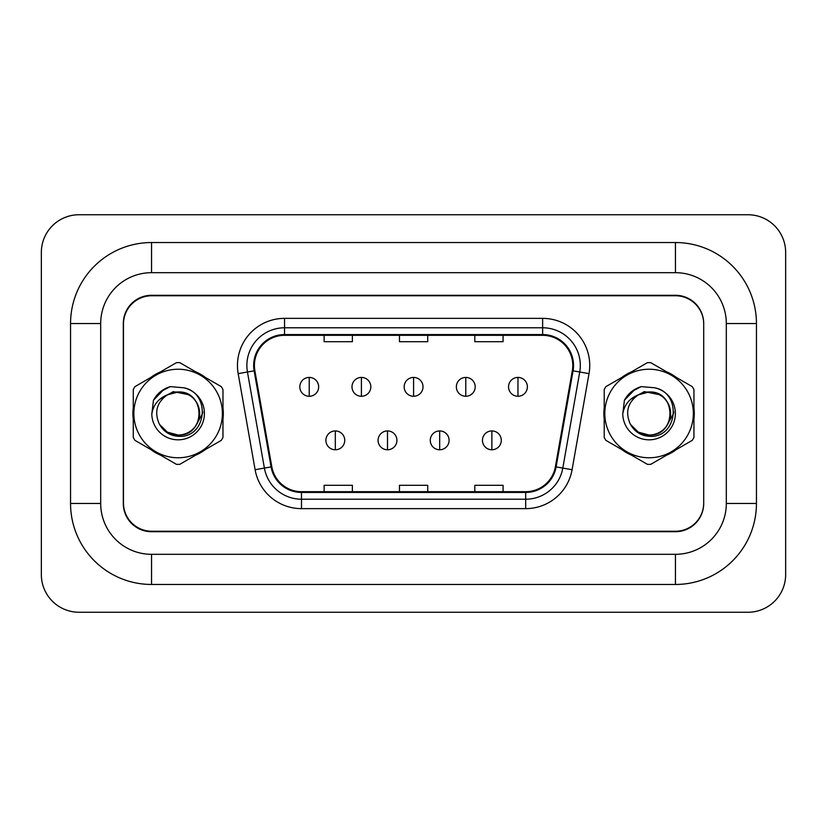 <?xml version="1.0" encoding="UTF-8"?>
<svg xmlns="http://www.w3.org/2000/svg" width="827" height="827" viewBox="0 0 827 827"><rect width="100%" height="100%" fill="white"/><g stroke="black" fill="none" stroke-linecap="round" stroke-linejoin="round"><path stroke-width="1.24" d="M132.899 413.5A45.216 45.216 0 0 0 133.261 419.144A45.216 45.216 0 0 1 133.261 407.856A45.216 45.216 0 0 0 132.899 413.5M150.803 449.526A45.216 45.216 0 0 0 160.572 455.17A45.216 45.216 0 0 1 150.803 449.526M195.658 455.17A45.216 45.216 0 0 0 205.427 449.526A45.216 45.216 0 0 1 195.658 455.17M222.97 419.144A45.216 45.216 0 0 0 222.97 407.856A45.216 45.216 0 0 1 222.97 419.144M603.865 413.5A45.216 45.216 0 0 0 604.217 419.144A45.216 45.216 0 0 1 604.217 407.856A45.216 45.216 0 0 0 603.865 413.5M621.759 449.526A45.216 45.216 0 0 0 631.528 455.17A45.216 45.216 0 0 1 621.759 449.526M666.614 455.17A45.216 45.216 0 0 0 676.383 449.526A45.216 45.216 0 0 1 666.614 455.17M693.936 419.144A45.216 45.216 0 0 0 693.936 407.856A45.216 45.216 0 0 1 693.936 419.144M254.406 365.462A30.144 30.144 0 0 1 284.55 335.317L542.636 335.317A30.144 30.144 0 0 1 572.315 370.692L555.382 466.769A30.144 30.144 0 0 1 525.693 491.683L301.493 491.683A30.144 30.144 0 0 1 271.814 466.769L254.871 370.692A30.144 30.144 0 0 1 254.406 365.462M253.662 365.462A30.899 30.899 0 0 0 254.127 370.827L271.07 466.904A30.899 30.899 0 0 0 301.493 492.437L525.693 492.437A30.899 30.899 0 0 0 556.116 466.904L573.059 370.827A30.899 30.899 0 0 0 542.636 334.563L284.55 334.563A30.899 30.899 0 0 0 253.662 365.462M238.176 373.639A47.098 47.098 0 0 1 284.55 318.364L542.636 318.364A47.098 47.098 0 0 1 589.02 373.639L572.077 469.715A47.098 47.098 0 0 1 525.693 508.636L301.493 508.636A47.098 47.098 0 0 1 255.109 469.715L238.176 373.639L247.449 372.005A37.68 37.68 0 0 1 284.55 327.781L542.636 327.781A37.68 37.68 0 0 1 579.737 372.005L562.805 468.082A37.68 37.68 0 0 1 525.693 499.219L301.493 499.219A37.68 37.68 0 0 1 264.392 468.082L247.449 372.005A37.68 37.68 0 0 1 246.88 365.462M205.427 377.474A45.216 45.216 0 0 0 195.658 371.83A45.216 45.216 0 0 1 205.427 377.474M160.572 371.83A45.216 45.216 0 0 0 150.803 377.474A45.216 45.216 0 0 1 160.572 371.83M676.383 377.474A45.216 45.216 0 0 0 666.614 371.83A45.216 45.216 0 0 1 676.383 377.474M631.528 371.83A45.216 45.216 0 0 0 621.759 377.474A45.216 45.216 0 0 1 631.528 371.83M703.705 324.019A28.252 28.252 0 0 0 675.442 295.756L151.744 295.756A28.252 28.252 0 0 0 123.481 324.019L123.481 502.981A28.252 28.252 0 0 0 151.744 531.244L675.442 531.244A28.252 28.252 0 0 0 703.705 502.981L703.705 324.019M399.462 335.317L399.462 341.696L427.724 341.696L427.724 335.317M324.112 335.317L324.112 341.696L352.374 341.696L352.374 335.317M474.822 335.317L474.822 341.696L503.074 341.696L503.074 335.317M427.724 491.683L427.724 485.304L399.462 485.304L399.462 491.683M352.374 491.683L352.374 485.304L324.112 485.304L324.112 491.683M503.074 491.683L503.074 485.304L474.822 485.304L474.822 491.683M70.553 503.457L100.687 503.457L100.687 323.543L70.553 323.543A81.005 81.005 0 0 1 151.558 242.538A81.005 81.005 0 0 0 70.553 323.543L70.553 503.457A81.005 81.005 0 0 0 151.558 584.462L675.442 584.462A81.005 81.005 0 0 0 756.447 503.457L756.447 323.543A81.005 81.005 0 0 0 675.442 242.538L151.558 242.538L151.558 272.683L675.442 272.683L151.558 272.683A50.861 50.861 0 0 0 100.687 323.543L100.687 503.457A50.861 50.861 0 0 0 151.558 554.317L675.442 554.317A50.861 50.861 0 0 0 726.313 503.457L726.313 323.543A50.861 50.861 0 0 0 675.442 272.683L675.442 242.538M675.442 295.291L151.558 295.291A28.252 28.252 0 0 0 123.295 323.543L123.295 503.457A28.252 28.252 0 0 0 151.558 531.709L675.442 531.709A28.252 28.252 0 0 0 703.705 503.457L703.705 323.543A28.252 28.252 0 0 0 675.442 295.291M785.65 252.431A37.68 37.68 0 0 0 747.97 214.751L79.03 214.751A37.68 37.68 0 0 0 41.35 252.431L41.35 574.569A37.68 37.68 0 0 0 79.03 612.249L747.97 612.249A37.68 37.68 0 0 0 785.65 574.569L785.65 252.431M309.226 377.422A9.417 9.417 0 0 0 299.808 386.84A9.417 9.417 0 0 0 309.226 396.267A9.417 9.417 0 0 0 318.653 386.84A9.417 9.417 0 0 0 309.226 377.422L309.226 396.267A9.417 9.417 0 0 0 318.653 386.84A9.417 9.417 0 0 0 309.226 377.422M335.317 430.929A9.417 9.417 0 0 0 325.9 440.346A9.417 9.417 0 0 0 335.317 449.764A9.417 9.417 0 0 0 344.745 440.346A9.417 9.417 0 0 0 335.317 430.929L335.317 449.764A9.417 9.417 0 0 0 344.745 440.346A9.417 9.417 0 0 0 335.317 430.929M361.409 377.422A9.417 9.417 0 0 0 351.992 386.84A9.417 9.417 0 0 0 361.409 396.267A9.417 9.417 0 0 0 370.827 386.84A9.417 9.417 0 0 0 361.409 377.422L361.409 396.267A9.417 9.417 0 0 0 370.827 386.84A9.417 9.417 0 0 0 361.409 377.422M413.593 377.422A9.417 9.417 0 0 0 404.176 386.84A9.417 9.417 0 0 0 413.593 396.267A9.417 9.417 0 0 0 423.01 386.84A9.417 9.417 0 0 0 413.593 377.422L413.593 396.267A9.417 9.417 0 0 0 423.01 386.84A9.417 9.417 0 0 0 413.593 377.422M465.777 377.422A9.417 9.417 0 0 0 456.359 386.84A9.417 9.417 0 0 0 465.777 396.267A9.417 9.417 0 0 0 475.194 386.84A9.417 9.417 0 0 0 465.777 377.422L465.777 396.267A9.417 9.417 0 0 0 475.194 386.84A9.417 9.417 0 0 0 465.777 377.422M517.96 377.422A9.417 9.417 0 0 0 508.543 386.84A9.417 9.417 0 0 0 517.96 396.267A9.417 9.417 0 0 0 527.378 386.84A9.417 9.417 0 0 0 517.96 377.422L517.96 396.267A9.417 9.417 0 0 0 527.378 386.84A9.417 9.417 0 0 0 517.96 377.422M387.501 430.929A9.417 9.417 0 0 0 378.084 440.346A9.417 9.417 0 0 0 387.501 449.764A9.417 9.417 0 0 0 396.919 440.346A9.417 9.417 0 0 0 387.501 430.929L387.501 449.764A9.417 9.417 0 0 0 396.919 440.346A9.417 9.417 0 0 0 387.501 430.929M439.685 430.929A9.417 9.417 0 0 0 430.267 440.346A9.417 9.417 0 0 0 439.685 449.764A9.417 9.417 0 0 0 449.102 440.346A9.417 9.417 0 0 0 439.685 430.929L439.685 449.764A9.417 9.417 0 0 0 449.102 440.346A9.417 9.417 0 0 0 439.685 430.929M491.869 430.929A9.417 9.417 0 0 0 482.451 440.346A9.417 9.417 0 0 0 491.869 449.764A9.417 9.417 0 0 0 501.286 440.346A9.417 9.417 0 0 0 491.869 430.929L491.869 449.764A9.417 9.417 0 0 0 501.286 440.346A9.417 9.417 0 0 0 491.869 430.929M202.822 411.722L202.584 413.5L195.306 426.474M188.597 394.696L173.319 391.616L159.735 399.286M199.638 412.725A21.533 21.533 0 0 0 167.343 394.861C156.789 402.367 154.101 412.053 159.28 423.931L159.57 424.437A21.533 21.533 0 0 0 178.115 435.033C205.892 436.377 205.892 390.623 178.115 391.967L167.343 394.861L178.115 391.967C205.892 390.623 205.892 436.377 178.115 435.033A21.533 21.533 0 0 0 199.648 413.5C198.366 400.423 191.192 393.238 178.115 391.967C205.892 390.623 205.892 436.377 178.115 435.033C205.892 436.377 205.892 390.623 178.115 391.967C205.892 390.623 205.892 436.377 178.115 435.033C205.892 436.377 205.892 390.623 178.115 391.967C205.892 390.623 205.892 436.377 178.115 435.033L167.354 432.149L159.57 424.437L167.354 432.149L178.115 435.033L167.354 432.149L159.57 424.437L167.354 432.149L178.115 435.033L167.354 432.149L159.57 424.437L167.354 432.149L178.115 435.033L167.354 432.149L159.57 424.437C163.694 431.704 169.876 435.653 178.115 436.294C206.915 438.703 211.402 392.804 183.635 387.77L170.29 386.612C162.847 388.897 157.244 393.435 153.46 400.216L151.806 414.069A26.319 26.319 0 0 0 178.115 439.819A26.319 26.319 0 0 0 183.635 387.77M178.115 457.765A44.265 44.265 0 0 0 222.391 413.5A44.265 44.265 0 0 0 178.115 369.235A44.265 44.265 0 0 0 133.85 413.5A44.265 44.265 0 0 0 178.115 457.765M178.115 464.36A50.861 50.861 0 0 0 179.779 464.34L221.305 440.357A50.861 50.861 0 0 0 222.97 437.473L222.97 389.527A50.861 50.861 0 0 0 221.305 386.643L179.779 362.66A50.861 50.861 0 0 0 176.451 362.66L134.925 386.643A50.861 50.861 0 0 0 133.261 389.527L133.261 437.473A50.861 50.861 0 0 0 134.925 440.357L176.451 464.34A50.861 50.861 0 0 0 178.115 464.36M151.806 414.069C153.326 404.796 158.505 398.387 167.343 394.861M153.46 400.216L164.108 389.248L170.135 386.654L164.108 389.248L153.491 400.165L164.108 389.248L170.135 386.654L164.108 389.248L153.46 400.216L164.108 389.248L170.29 386.612L160.603 391.636M170.135 386.654L164.108 389.248L153.491 400.165L164.108 389.248L170.135 386.654L164.108 389.248L153.491 400.165M673.778 411.722L673.54 413.5L666.262 426.474M659.553 394.696L644.274 391.616L630.691 399.286M670.594 412.725A21.533 21.533 0 0 0 638.299 394.861C627.745 402.367 625.057 412.053 630.236 423.931L630.525 424.437A21.533 21.533 0 0 0 649.071 435.033C676.848 436.377 676.848 390.623 649.071 391.967L638.299 394.861L649.071 391.967C676.848 390.623 676.848 436.377 649.071 435.033A21.533 21.533 0 0 0 670.604 413.5C669.322 400.423 662.148 393.238 649.071 391.967C676.848 390.623 676.848 436.377 649.071 435.033C676.848 436.377 676.848 390.623 649.071 391.967C676.848 390.623 676.848 436.377 649.071 435.033C676.848 436.377 676.848 390.623 649.071 391.967C676.848 390.623 676.848 436.377 649.071 435.033L638.31 432.149L630.525 424.437L638.31 432.149L649.071 435.033L638.31 432.149L630.525 424.437L638.31 432.149L649.071 435.033L638.31 432.149L630.525 424.437L638.31 432.149L649.071 435.033L638.31 432.149L630.525 424.437C634.65 431.704 640.832 435.653 649.071 436.294C677.871 438.703 682.358 392.804 654.591 387.77L641.245 386.612C633.802 388.897 628.2 393.435 624.416 400.216L622.762 414.069A26.319 26.319 0 0 0 649.071 439.819A26.319 26.319 0 0 0 654.591 387.77M649.071 457.765A44.265 44.265 0 0 0 693.346 413.5A44.265 44.265 0 0 0 649.071 369.235A44.265 44.265 0 0 0 604.806 413.5A44.265 44.265 0 0 0 649.071 457.765M649.071 464.36A50.861 50.861 0 0 0 650.735 464.34L692.261 440.357A50.861 50.861 0 0 0 693.936 437.473L693.936 389.527A50.861 50.861 0 0 0 692.261 386.643L650.735 362.66A50.861 50.861 0 0 0 647.407 362.66L605.881 386.643A50.861 50.861 0 0 0 604.217 389.527L604.217 437.473A50.861 50.861 0 0 0 605.881 440.357L647.407 464.34A50.861 50.861 0 0 0 649.071 464.36M622.762 414.069C624.282 404.796 629.461 398.387 638.299 394.861M641.09 386.654L635.074 389.248L624.447 400.165L635.074 389.248L641.09 386.654L635.074 389.248L624.447 400.165L635.074 389.248L641.09 386.654L635.074 389.248L624.447 400.165L635.074 389.248L641.09 386.654L635.074 389.248L624.416 400.216L635.074 389.248L641.245 386.612L631.559 391.636M542.636 318.364L542.636 334.563M247.449 372.005L254.127 370.827M301.493 508.636L301.493 492.437M525.693 492.437L525.693 508.636M556.116 466.904L572.077 469.715M255.109 469.715L271.07 466.904M573.059 370.827L589.02 373.639M284.55 318.364L284.55 334.563M756.447 323.543L726.313 323.543L726.313 503.457L756.447 503.457M675.442 584.462L675.442 554.317L151.558 554.317L151.558 584.462"/></g></svg>

